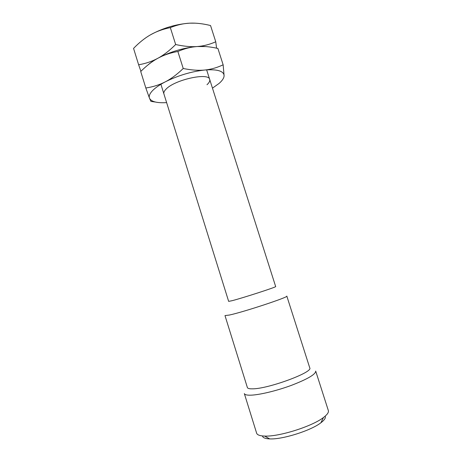 <?xml version="1.0" encoding="UTF-8"?>
<svg xmlns="http://www.w3.org/2000/svg" width="462" height="462" viewBox="0 0 462 462"><rect width="100%" height="100%" fill="white"/><g stroke="black" fill="none" stroke-linecap="round" stroke-linejoin="round"><path stroke-width="0.69" d="M160.909 84.292L228.655 301.38L232.028 300.704C242.931 297.944 277.373 286.758 275.664 286.555L206.641 69.872M229.354 315.049C243.647 312.035 289.408 296.887 286.815 296.09L309.754 367.868C313.502 372.205 267.798 389.073 252.35 388.837C249.33 388.889 247.667 388.455 247.372 387.537L224.988 315.586L229.354 315.049M249.954 395.195C258.31 395.183 276.149 391.002 291.412 385.354C307.634 379.077 315.731 374.312 315.696 371.073L328.343 410.556C328.88 412.341 327.246 414.662 323.44 417.533C312.202 426.374 278.921 436.867 264.639 436.07L262.63 435.955C259.107 435.591 257.103 434.661 256.629 433.171L244.334 393.572C244.687 394.652 246.558 395.195 249.954 395.195M262.445 435.932C262.705 437.462 264.53 438.415 267.92 438.784L269.687 438.9C282.276 439.657 311.053 430.584 320.928 422.742C324.515 420.004 325.929 417.81 325.161 416.158M163.906 93.896C163.513 92.608 164.195 91.066 165.95 89.264C174.428 79.741 208.98 72.164 209.696 79.458C210.112 80.948 209.211 82.704 206.993 84.719M224.093 75.756L223.146 64.807C217.001 67.706 210.845 69.444 204.672 70.033C215.991 69.144 222.401 70.617 223.903 74.457L224.093 75.756C223.995 78.032 222.349 80.567 219.161 83.368L212.468 88.155M145.83 87.999L149.399 97.95C148.804 95.952 149.809 93.555 152.42 90.766C155.238 87.832 159.523 84.858 165.28 81.849C178.037 75.502 191.17 71.564 204.672 70.033C198.533 70.651 191.383 70.137 183.229 68.492C177.05 74.434 171.067 78.886 165.28 81.849C159.488 84.858 153.009 86.908 145.83 87.999L140.719 71.512C146.437 65.777 152.165 61.354 157.9 58.247C170.536 51.669 183.639 47.765 197.193 46.529C203.384 46.079 210.285 46.72 217.897 48.458L223.146 64.807M166.62 102.61C156.97 103.193 151.259 101.727 149.486 98.198L150.935 101.392L155.492 102.056M177.853 51.467C184.563 48.585 191.008 46.939 197.193 46.529L205.838 46.57L197.193 46.529C191.025 47.003 183.847 46.339 175.664 44.525C169.548 50.595 163.629 55.169 157.9 58.247C163.606 55.111 170.259 52.847 177.853 51.467L183.229 68.492M147.938 64.969C150.548 62.688 153.869 60.447 157.9 58.247C152.165 61.371 145.744 63.554 138.635 64.79L140.916 71.315M216.58 48.169L215.76 41.788C209.581 44.514 203.395 46.09 197.193 46.529C183.639 47.765 170.536 51.669 157.9 58.247M138.635 64.79L133.558 48.4C139.212 42.544 144.883 38.011 150.56 34.789C163.086 27.98 176.149 24.111 189.761 23.169C195.98 22.863 202.905 23.649 210.545 25.537L215.76 41.788M150.56 34.789C156.214 31.537 162.803 29.141 170.328 27.61C177.067 24.913 183.547 23.435 189.761 23.169L195.31 23.175M175.664 44.525L170.328 27.61M320.928 422.742L323.44 417.533M269.687 438.9L264.639 436.07"/></g></svg>
